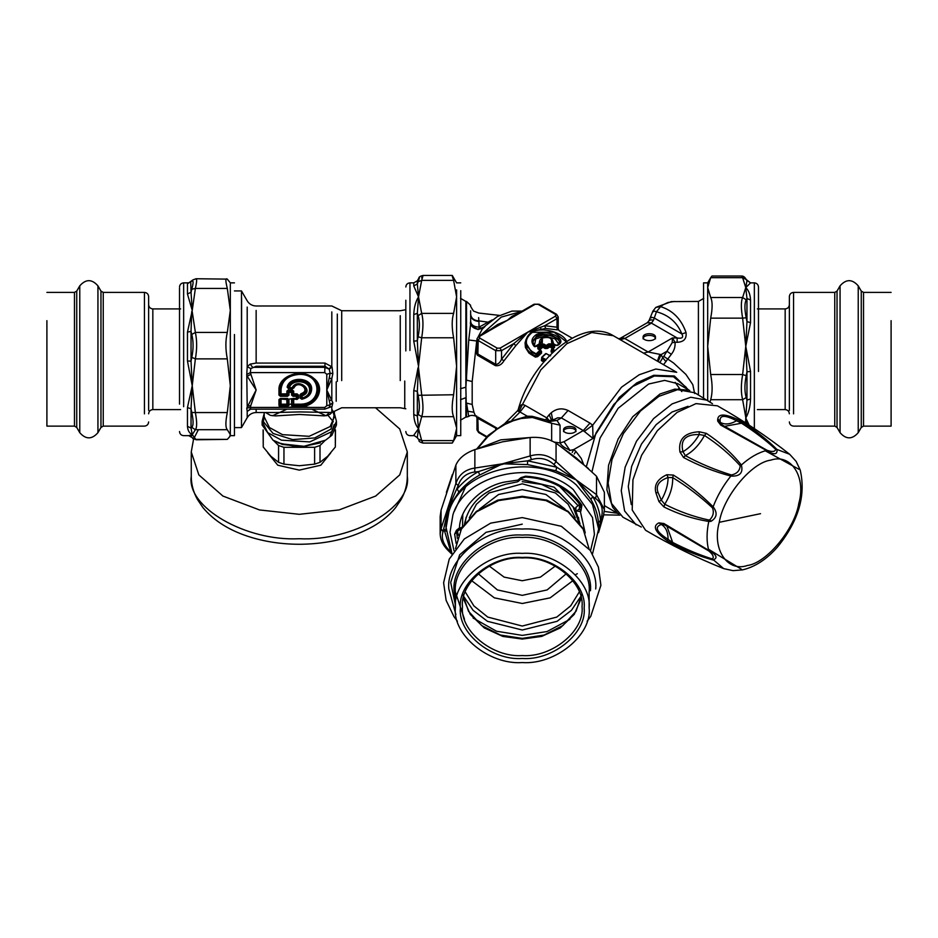 <?xml version="1.0" encoding="UTF-8"?>
<svg xmlns="http://www.w3.org/2000/svg" width="938" height="938" viewBox="0 0 938 938"><rect width="100%" height="100%" fill="white"/><g stroke="black" fill="none" stroke-linecap="round" stroke-linejoin="round"><path stroke-width="1.41" d="M712.47 403.715L694.835 392.788L677.635 389.669L658.91 396.34L640.443 411.032L623.383 433.602L611.998 459.585L608.117 483.07L611.482 503.401L622.996 517.237L641.275 527.039M707.979 400.374L690.778 397.255L672.054 403.926L653.575 418.618L636.515 441.188L625.142 467.171L621.261 490.656L624.614 510.987L636.128 524.823M688.058 406.283L672.054 412.017L656.154 424.644L641.475 444.049L631.649 466.385L628.272 486.611L631.286 504.609M720.665 422.581L717.91 418.805M661.712 524.694L664.315 524.612M666.859 540.476L668.091 539.385C668.055 532.092 665.804 527.121 661.349 524.494C654.208 526.957 656.459 531.916 668.091 539.385L672.663 542.445C686.534 549.539 699.795 555.062 712.446 558.989C714.193 557.137 712.986 554.464 708.811 550.969L664.749 524.94L661.349 524.494L658.91 522.876C652.297 526.042 654.959 531.916 666.859 540.476L673.378 544.427C687.331 551.462 700.58 556.656 713.126 560.009C718.074 557.946 716.62 554.733 708.776 550.383L663.916 523.521L658.91 522.876M664.538 524.823L683.028 535.41M712.446 558.989L723.644 568.604C696.723 557.84 670.705 545.06 645.59 530.275L632.212 510.026L632.939 479.787L641.627 455.211L657.327 430.741L677.048 412.415L695.996 403.61L717.429 405.826C742.802 420.189 766.874 436.334 789.667 454.273L776.957 449.454C767.765 440.262 756.638 431.386 743.588 422.827L736.905 419.157C723.538 413.13 717.124 413.764 717.687 421.068L720.747 425.09L766.44 450.498C774.131 455.118 777.637 454.766 776.957 449.454L775.738 449.372C765.994 440.379 754.586 431.656 741.512 423.202L736.576 420.763C724.3 414.42 718.871 414.959 720.314 422.381L722.389 425.09L766.967 450.24C772.08 452.104 774.999 451.823 775.738 449.372M708.811 550.969L708.776 550.383C706.502 542.047 706.502 532.397 708.776 521.434L710.898 521.376C716.984 517.706 717.722 512.84 713.126 506.778C700.569 494.232 687.32 483.68 673.378 475.085L666.859 474.722C657.491 478.99 653.845 485.028 655.92 492.837L658.91 501.502L663.916 506.93C678.28 514.118 693.229 518.949 708.776 521.434L708.811 520.015L709.914 519.711C713.302 516.052 714.146 512.089 712.446 507.798C699.783 496.096 686.522 486.025 672.663 477.583L668.091 477.501C658.945 480.725 655.592 485.696 658.03 492.45L661.349 500.177L658.91 501.502M663.916 523.521L664.632 524.881M666.895 526.171L673.378 544.427M708.471 549.222L741.372 569.202M666.859 474.722L668.091 477.501C668.055 484.84 665.804 492.391 661.349 500.177L664.749 504.245C678.971 511.491 693.663 516.756 708.811 520.015M673.378 475.085L672.663 477.583C672.98 486.177 670.342 495.065 664.749 504.245L663.916 506.93M679.956 452.034L682.981 451.706C689.324 448.001 694.741 442.279 699.244 434.54C685.49 434.235 680.062 439.957 682.981 451.706L685.338 455.634C699.596 463.407 714.944 469.856 731.394 474.968C736.963 473.784 739.883 470.7 740.164 465.717C729.752 454.215 717.851 444.12 704.461 435.443L699.244 434.54L699.173 431.761C684.459 432.617 678.057 439.383 679.956 452.034L683.544 457.498C697.954 465.271 713.724 471.474 730.854 476.07C739.836 476.598 743.342 472.893 741.372 464.978C731.441 452.749 719.774 442.22 706.384 433.379L699.173 431.761M742.509 569.882L733.047 570.656L742.509 569.882C755.09 566.927 766.792 559.259 777.614 546.901C798.555 521.036 806.082 495.393 800.196 469.973L796.139 461.39L789.667 454.273M720.747 425.09L722.19 424.973M712.446 507.798L713.126 506.778C717.429 495.616 723.339 485.38 730.854 476.07L731.394 474.968M740.164 465.717L741.372 464.978C749.732 457.521 758.08 452.702 766.44 450.498L766.967 450.24M724.535 426.344L743.588 422.827M717.687 421.068L720.314 422.381C724.816 424.914 730.233 424.386 736.576 420.763L736.905 419.157M683.544 457.498L685.338 455.634C692.936 451.612 699.314 444.882 704.461 435.443L706.384 433.379M799.035 469.317L765.291 450.815M462.774 514.552L462.551 526.722M512.5 461.379L487.057 468.777M467.112 483.656L454.203 511.573M532.397 417.469L532.198 416.32L547.475 420.423L551.661 423.296L532.397 417.469L520.977 418.524L513.063 420.834L504.82 424.48L496.8 429.381L487.772 436.78L477.395 448.751M539.96 343.554L539.678 341.256L540.159 343.671M552.4 343.331L551.521 341.913C552.095 337.95 549.023 336.66 542.27 338.055L540.675 343.378L536.841 346.31L534.285 346.485C530.627 342.112 531.295 338.161 536.29 334.608C547.546 328.558 568.299 339.275 558.169 345.055L555.601 345.172L551.825 342.991L552.4 343.331L552.892 341.256L552.681 343.202M687.812 390.079L674.797 389.129L660.012 393.972L632.728 416.73L618.154 438.996L608.539 465.354L606.886 489.824L612.666 507.235L617.134 512.5M534.672 346.356L532.866 341.842L536.864 335.616L541.578 334.116L551.392 335.159L558.356 338.993L559.705 341.831L557.629 345.102L556.011 345.137L552.165 343.003M540.405 343.226L534.988 346.45L532.866 342.71M528.669 417.351L527.332 416.214L532.198 416.32M563.562 431.644C563.222 427.025 576.284 427.025 575.944 431.644M569.366 450.58L573.716 449.583L575.815 451.307L581.197 458.342L583.471 464.052M554.264 442.103L560.056 442.959C561.393 445.632 564.594 447.965 569.671 449.947L564.031 441.692L583.284 430.577L561.381 417.926L557.758 417.797L553.338 419.802M551.521 341.913L552.248 343.836M558.169 345.055L557.453 345.489L558.169 345.055M534.285 346.485L535.106 346.79L534.285 346.485M541.015 342.147L540.323 344.14M572.203 452.491L573.716 449.583L593.004 438.445L583.284 430.577L589.979 423.108L568.076 410.469C562.026 407.772 556.433 408.534 551.286 412.743L549.176 414.737L551.661 420.529M549.633 421.467L556.984 420.47L560.056 425.172L560.056 442.959L564.031 441.692M563.562 429.956C563.222 434.564 576.284 434.564 575.944 429.956C576.284 425.336 563.222 425.336 563.562 429.956M643.538 353.157L648.123 351.996L672.44 337.961L672.194 342.64L666.953 351.246L671.327 354.306L663.529 364.694M658.124 361.576L661.126 354.611L666.953 351.246L663.799 356.381L673.507 362.947L685.889 374.391L692.795 384.65L694.636 393.538M492.251 319.893L479.084 327.116C474.722 326.952 471.955 325.486 470.794 322.707L468.742 340.002L476.715 340.963L472.189 381.52L472.189 404.454L473.936 412.263C475.249 415.71 476.176 416.953 476.715 415.98M478.908 328.429L480.022 327.667L479.084 327.116L478.919 321.429C473.901 321.042 471.146 318.826 470.653 314.793L470.642 310.748M554.018 347.67L554.018 346.954L548.589 343.894L546.221 345.454L543.888 344.105L541.543 344.269L537.837 347.13L537.826 348.807L540.159 350.155L536.161 353.837L532.069 351.48C524.365 345.055 524.459 338.677 532.338 332.333L553.971 332.122L566.235 341.69M537.837 347.13L538.541 348.057L542.199 345.231L542.199 346.251L545.693 347.599L549.199 345.899L549.199 344.891L545.693 346.427L541.543 344.269M539.256 350.015L542.856 347.212L542.199 346.251L538.541 349.088L538.541 348.057L538.541 349.042L537.826 348.807L538.541 349.042L538.541 348.057L538.541 349.042M663.799 356.381L662.767 357.8L665.992 361.669M619.15 339.075L624.239 338.172L648.135 352.008L661.126 354.611L662.767 357.8L659.824 362.56M547.346 420.376L548.038 419.145L549.328 420.799M545.881 419.802L546.748 417.867L548.038 419.145M547.475 420.423L556.984 420.47L561.381 417.926L568.076 410.469M688.938 390.349L674.387 376.009L653.739 375.282L636.82 382.868L619.268 397.407L593.004 438.445L592.687 425.219L584.198 431.527M672.194 342.64L675.055 342.288C675.395 346.814 674.152 350.824 671.327 354.306M672.44 337.961L675.055 342.288L677.13 342.288L677.13 337.961L672.44 337.961M643.093 338.864C642.741 334.245 655.814 334.245 655.474 338.864M674.399 301.45L668.044 302.47L663.389 304.639L660.587 306.632L656.448 311.768C668.665 315.016 677.154 322.414 681.903 333.975C683.732 337.481 682.149 338.806 677.13 337.961L651.429 323.129L653.54 320.151L656.448 311.768C653.469 310.759 652.485 310.736 653.516 311.686M620.17 339.662L624.767 338.512L651.429 323.129L647.29 322.719L649.002 320.702L652.918 311.076L655.861 307.383L660.587 306.632C672.792 310.419 681.281 319.061 686.03 332.544L681.903 333.975L654.056 317.9C650.808 316.985 649.788 317.009 650.984 317.947M655.861 307.383L671.432 301.59L698.411 301.45L703.781 298.354M686.03 332.544C686.804 338.759 683.837 341.995 677.13 342.288M478.919 321.429L478.638 317.583M470.653 321.476L471.814 325.92M480.022 327.667L481.944 328.382M470.653 314.793L470.653 321.429C469.668 324.079 472.013 326.659 477.688 329.179C481.124 328.945 483.222 328.194 483.996 326.928M478.439 336.332L482.273 329.086L484.993 326.506L478.063 329.59M477.606 329.215C473.901 328.57 471.474 326.635 470.325 323.434M468.742 340.002L465.869 387.206L466.526 417.07L465.869 417.07L465.869 397.653L460.511 399.717M472.189 381.52L466.526 380.171L466.526 301.45L465.869 301.45L465.869 387.206L460.511 388.695M545.693 360.426L541.754 358.152L542.141 357.296L546.139 353.614L550.078 355.889M544.392 361.259L541.754 359.746L541.754 358.562L541.378 360.579L541.754 357.484L546.092 359.571M541.754 358.152L542.141 357.296M546.866 353.849L546.139 353.614L546.866 353.849M543.888 344.105L542.856 347.212L545.189 348.561L547.511 348.42L549.809 346.896L549.199 345.899L554.018 348.01L554.593 345.958L550.946 343.847L548.589 343.894M526.136 339.228L525.046 342.839L525.432 347.517L528.95 353.051L535.399 357.12L537.72 356.628L541.601 353.016L540.159 350.155M535.399 357.12L536.161 353.837L536.935 354.705L531.682 352.336L525.632 342.499L527.191 349.522L530.873 353.427L535.762 356.288L540.874 352.113L540.874 351.117L540.874 352.113M554.041 351.246L551.685 349.206L554.581 347.353L554.593 345.958M551.438 350.331L552.212 348.913L554.897 350.46M505.23 423.05L517.424 410.879L519.992 411.993L525.163 405.404L546.748 417.867L549.176 414.737M675.184 382.376L681.774 391.58M519.054 411.372L522.525 404.36L525.163 405.404M551.286 412.743L552.728 420.118M517.366 410.926L518.257 409.66L517.917 410.797C530.462 361.236 582.31 316.505 613.335 335.71L676.697 372.292L655.803 369.021L639.2 374.766L621.542 387.171L592.687 425.219L589.979 423.108M643.093 337.176C642.741 341.784 655.814 341.784 655.474 337.176C655.814 332.568 642.741 332.568 643.093 337.176M649.002 320.702L650.937 319.846L653.54 320.151M497.879 325.111L507.376 320.315L514.821 315.32M557.008 328.921C558.626 329.414 558.626 328.839 557.008 327.21L557.512 329.883L545.658 328.441L527.813 332.122L513.825 343.566L515.818 345.676L503.952 360.813C501.748 364.577 498.875 366.183 495.346 365.632L477.243 355.068L475.976 351.773L476.973 346.931M491.125 329.004L497.632 324.525L507.376 320.315L479.635 336.332L479.635 338.02L497.152 348.127L500.071 348.127L555.554 316.106L557.008 318.627L557.008 327.21L544.72 325.732L527.813 332.122L515.818 345.676M500.071 348.127L501.537 350.66L501.537 359.242C500.013 362.678 498.066 364.378 495.698 364.331L495.698 350.66L501.537 350.66L513.825 343.566L501.537 359.242L503.952 360.813M495.346 365.632L495.698 364.331L478.181 354.212L476.973 350.882L476.973 338.864L478.181 340.541L495.698 350.66L497.152 348.127M472.189 404.454L466.526 403.106L468.73 416.425C470.09 415.147 472.541 415.077 476.07 416.191L476.094 416.214M553.455 349.006L549.809 346.896L550.946 343.847M551.685 350.226L553.256 351.961M518.21 409.765L520.203 405.615L522.525 404.36L540.863 369.83L566.81 343.718L591.808 332.544L613.335 335.71M618.67 338.806L621.847 337.786L624.239 338.172M647.607 322.531L651.734 322.93M496.425 428.514L476.973 417.879L476.973 429.897L479.635 432.418M555.554 316.106L555.554 314.418L538.037 304.299L535.117 304.299L507.376 320.315L512.101 316.247L517.905 313.538M514.798 315.332L534.085 304.205L539.069 304.205L556.586 314.312L558.227 316.95L557.008 318.627L544.72 325.732L545.658 328.441M547.511 348.42L546.221 345.454L545.189 348.561M537.72 356.628L536.935 354.705L540.874 351.07M551.157 350.531L551.169 352.02L552.435 352.747M46.9 292.398L74.477 292.398L74.477 426.122L46.9 426.122L46.9 320.655M148.638 410.422L148.638 296.596C148.38 294.051 146.985 292.656 144.44 292.398L144.44 413.857M891.1 320.655L891.1 426.122L863.523 426.122L863.523 292.398L861.26 291.085L861.26 427.435L858.235 432.676C852.173 439.57 846.123 439.57 840.061 432.676L837.036 427.435L837.036 291.085L834.761 292.398L834.761 426.122L793.56 426.122C791.015 425.864 789.62 424.468 789.362 421.924M793.56 413.857L793.56 292.398C791.015 292.656 789.62 294.051 789.362 296.596L789.362 410.422M746.906 423.695L742.626 399.717L710.687 399.717C712.587 392.975 712.587 384.58 710.687 374.532L742.626 374.532L746.202 375.657L746.965 371.788L745.769 346.345L750.541 371.46L750.541 398.99C750.259 406.635 748.665 412.978 745.769 418.008L746.965 400.069L746.202 397.536L742.626 399.717C740.926 392.975 740.926 384.58 742.626 374.532L745.769 346.345L746.965 321.628L746.202 317.771L742.626 318.146C740.926 308.215 740.926 301.333 742.626 297.51L746.202 299.843L746.965 298.448L745.769 287.591L746.965 280.825L746.144 279.407C744.854 277.05 743.306 275.924 741.489 276.03L742.626 277.683L710.687 277.683L711.965 276.03L741.489 276.03M710.687 318.146C712.587 308.227 712.587 301.344 710.687 297.51L742.626 297.51L745.769 287.591C748.665 290.288 750.259 294.438 750.541 300.054L750.541 322.625L745.769 346.345L742.626 318.146L710.687 318.146L707.686 346.345L707.686 400.209M707.686 282.866L710.687 277.683L707.686 287.591L707.686 282.866L703.559 282.866L703.559 397.818M710.687 297.51L707.686 287.591L707.686 346.345L710.687 374.532M710.687 399.717L710.078 401.734M746.202 279.501L742.626 277.683L745.769 287.591L750.541 282.889L746.202 279.501M750.541 371.46L746.965 371.788L746.965 400.069L750.541 398.99M745.546 422.815L745.769 418.008L749.192 425.184M746.578 280.134L750.541 282.889L754.351 282.866L754.351 428.596M750.541 300.054L746.965 298.448L746.965 321.628L750.541 322.625M754.351 282.866C756.849 283.124 758.232 284.495 758.479 286.993L758.479 371.483M585.206 532.948L580.388 511.597L576.788 510.964L579.391 508.83L580.61 506.45L580.118 504.855L581.935 505.242L580.856 511.21L579.391 508.83L579.496 504.128M460.089 528.809L460.452 530.509M474.863 449.595L474.863 468.039L502.498 463.806L530.134 455.95L530.134 437.507L502.498 441.821L474.863 449.595C465.166 453.113 458.846 458.283 455.88 465.096L455.88 483.539L441.071 528.657L440.156 533.781L440.156 516.51L441.071 510.213L441.071 528.657L443.017 531.787L448.481 507.915L458.213 485.462L455.88 483.539C458.834 474.64 465.166 469.469 474.863 468.039L474.698 472.002L478.486 471.591L502.498 463.806L527.637 460.839L531.436 459.597L530.134 455.95C540.007 453.101 548.648 454.989 556.058 461.613L553.959 464.521L556.75 467.206L576.284 479.951L592.734 496.589L595.489 498.43L596.509 494.654L604.377 509.604L603.451 516.064L604.377 509.604L604.377 492.333L596.509 476.211L576.284 457.967L556.058 443.182L556.058 461.613L576.284 479.951L555.847 470.782L527.496 464.58L502.498 463.806L479.635 475.062C471.38 479.611 464.462 485.263 458.881 492.004L448.481 507.915L445.878 526.675L452.034 553.877M530.134 437.507C540.007 436.745 548.648 438.632 556.058 443.182M529.349 437.589L500.763 439.84L479.248 448.141M452.409 474.452L446.394 492.415M588.454 468.543L558.438 444.753M455.88 465.096L441.071 510.213M603.462 515.818L601.528 516.815L598.573 531.998M451.799 552.904L448.024 549.832M464.392 524.623C468.355 504.398 482.179 490.926 505.875 484.196L517.213 481.886C519.101 481.135 519.347 480.537 517.928 480.104L520.942 477.641L525.632 476.176C550.583 477.876 569.343 487.572 581.935 505.242M462.657 526.546L461.379 527.754L459.444 527.86C460.03 507.904 480.795 486.81 504.538 482.062L517.928 480.104L518.608 481.03L522.243 478.052L525.55 477.043C549.891 478.685 568.111 488.065 580.212 505.183M592.499 553.877L598.655 529.009L598.479 522.548L600.543 520.367C599.816 512.031 597.213 504.105 592.734 496.589L590.881 499.391L576.284 479.951L596.509 494.654L596.509 476.211M555.847 470.782L556.75 467.206L527.637 460.839L527.496 464.58M479.635 475.062L478.486 471.591C469.997 476.27 462.891 482.073 457.169 488.991L458.881 492.004M450.416 550.465L443.991 529.138L446.054 531.084M579.391 504.538L575.897 507.399L575.897 511.304L580.012 523.697M576.788 510.964L575.897 511.304M191.692 311.686L191.035 331.384L191.798 334.42L195.374 332.427L227.313 332.427C225.413 340.435 225.413 349.253 227.313 358.879L195.374 358.879L191.798 357.401L191.035 361.095L192.231 385.717L191.035 408.839L191.798 412.497L195.374 412.556C197.074 421.936 197.074 427.658 195.374 429.71L191.798 427.411L191.035 428.103L192.231 434.552C189.335 433.274 187.741 430.53 187.459 426.286L187.459 407.526L192.231 385.717L187.459 361.048L187.459 332.122L192.231 310.431L187.459 294.016L187.459 283.851L188.714 282.866L183.649 282.866C181.151 283.124 179.768 284.495 179.521 286.993M192.243 311.733L195.374 332.427C197.074 340.435 197.074 349.253 195.374 358.879L192.231 385.717L195.374 412.556L227.313 412.556C225.413 421.936 225.413 427.658 227.313 429.71L195.374 429.71L191.035 436.709M192.794 438.538L195.374 439.383L227.313 439.383L196.065 439.77L188.714 435.654L192.231 434.552L196.065 439.77M234.441 334.503L234.441 435.654L230.314 435.654L230.314 310.431L227.313 288.423C225.413 280.861 225.413 277.765 227.313 279.125L196.065 278.738L192.806 279.97L187.459 283.851M195.374 279.125C197.074 277.754 197.074 280.861 195.374 288.423L191.798 289.256L191.035 292.246L192.231 310.431L195.374 288.423L227.313 288.423M227.313 332.427L230.314 310.431L230.314 283.968M227.313 279.125L230.314 282.866L234.441 282.866M227.313 412.556L230.314 385.717L227.313 358.879M227.313 439.383L229.669 436.768L230.314 434.552L227.313 429.71M187.459 426.321L191.035 428.103L191.035 408.839L187.459 407.526M187.459 361.048L191.035 361.095L191.035 331.384L187.459 332.122M192.806 279.97L190.742 281.869L191.035 292.246L187.459 294.016M179.521 404.126L179.521 288.036M582.052 606.757C584.726 630.899 551.849 657.749 522.267 655.568C492.685 657.749 459.808 630.899 462.481 606.757C459.808 582.604 492.685 555.753 522.267 557.934C551.849 555.753 584.726 582.604 582.052 606.757M584.151 607.965C586.918 582.967 552.881 555.179 522.267 557.442C491.653 555.179 457.615 582.967 460.382 607.965C457.615 632.962 491.653 660.751 522.267 658.488C552.881 660.751 586.918 632.962 584.151 607.965M589.134 607.965C592.124 580.95 555.343 550.923 522.267 553.373C489.19 550.923 452.421 580.95 455.399 607.965C452.421 634.979 489.19 664.995 522.267 662.556C555.343 664.995 592.124 634.979 589.134 607.965L589.134 592.042C592.124 565.039 555.343 535.012 522.267 537.451C489.19 535.012 452.421 565.039 455.399 592.042L455.399 607.965M471.697 580.716L494.385 597.858L522.267 603.486L550.149 597.858L572.837 580.716M579.027 522.783L573.071 506.954L559.845 493.165L541.566 484.407L522.267 481.663M520.778 479.259L554.124 487.162L575.897 509.756M578.465 517.401L579.332 523.193M465.236 522.712L466.069 517.401M578.078 505.617L559.634 486.447M421.678 277.906C423.378 273.978 423.378 274.799 421.678 280.368L418.102 281.74L417.34 283.968L418.524 296.889L421.678 313.398L453.617 313.398C451.717 319.541 451.717 327.667 453.617 337.786L421.678 337.786L418.524 366.266L413.764 341.221L417.34 340.729L417.34 313.351L413.764 314.558C414.045 307.312 415.64 301.415 418.524 296.889L417.34 313.351L418.102 315.649L421.678 313.398C423.378 319.53 423.378 327.655 421.678 337.786L418.102 336.824L417.34 340.729L418.524 366.266L417.34 391.404L418.102 395.308L453.617 394.757C451.717 404.806 451.717 412.11 453.617 416.671L421.678 416.671L418.102 414.35L417.34 416.015L418.524 428.643L417.34 437.307L418.102 438.925L421.678 440.614L422.921 443.076L452.233 443.076L453.617 440.614L456.607 428.643L456.607 289.877M418.536 367.966L421.678 394.757C423.378 404.817 423.378 412.122 421.678 416.671L418.524 428.643C415.64 425.383 414.045 420.67 413.764 414.526L413.764 390.56L417.996 367.884M460.746 282.866L456.607 282.866L452.233 275.444L422.921 275.444C420.13 276.218 418.782 277.109 418.887 278.129L417.34 280.802L413.764 282.866L409.953 282.866C407.455 283.124 406.072 284.495 405.826 286.993M453.617 277.906C451.717 273.99 451.717 274.811 453.617 280.368L421.678 280.368L418.524 296.889L413.764 285.949L413.764 283.264M456.607 427.869L456.607 435.654L460.746 435.654L460.746 290.651M453.617 313.398L456.607 296.889L453.617 280.368M453.617 394.757L456.607 366.266L453.617 337.786M456.595 427.892L453.617 416.671M413.764 435.255L417.34 437.718L413.764 435.255L418.524 428.643L421.678 440.614L453.617 440.614M413.764 414.526L417.34 416.015L417.34 391.404L413.764 390.56M417.34 281.212L417.34 283.968L413.764 285.949M405.826 350.929L405.826 300.254M191.258 476.363C191.305 484.454 193.369 492.145 197.437 499.45L202.983 507.657C214.216 521.106 230.267 531.014 251.138 537.357C267.131 542.176 284.038 544.474 301.86 544.251C329.226 543.712 353.051 537.709 373.336 526.241C382.341 521.024 389.762 514.833 395.578 507.669L401.112 499.508C405.193 492.192 407.268 484.477 407.315 476.363C412.145 507.212 352.735 541.519 299.292 538.729C245.838 541.519 186.428 507.212 191.258 476.363L191.258 451.952L198.844 474.909L222.904 496.05L259.521 509.944L299.292 514.317L339.052 509.944L375.681 496.05L399.729 474.909L407.315 451.952L399.705 428.947L375.552 407.772M198.364 429.71L193.603 439.043M193.58 439.078L191.258 451.952M330.704 452.984L320.796 465.213L299.292 470.114L277.789 465.213L267.869 452.984M325.568 440.18L303.724 446.793L282.455 444.471L273.005 440.18L262.124 425.008L262.124 421.326L267.693 432.617L281.47 440.156L309.751 441.915L331.9 431.609L336.449 421.326L336.449 425.008L331.9 435.291L325.568 440.18L303.994 446.289L281.47 443.838L273.005 440.18M288.47 407.409L294.497 406.611M299.292 406.424L310.115 407.409M327.315 414.49L333.342 421.772M334.186 424.504L330.094 436.405M326.025 415.745L311.627 409.156M286.958 409.156L272.548 415.745M278.011 407.409L280.415 406.517M288.963 404.395L291.589 404.008M404.747 381.051L404.747 408.476M234.441 290.921L241.476 290.921L241.476 427.142M293.969 387.851L293.418 387.84C297.827 378.46 312.741 390.63 301.239 394.23L300.641 398.193L302.399 398.591L301.274 397.9L302.153 398.111L302.153 395.848C315.496 391.123 297.921 376.783 292.14 387.675L289.373 387.675C291.835 378.905 309.141 380.23 309.563 389.223C309.669 393.62 307.195 396.575 302.153 398.111L302.399 398.591C307.863 396.926 310.548 393.714 310.443 388.942C309.974 379.198 291.202 377.756 288.529 387.265L287.696 387.464L288.552 388.332L292.961 387.734L292.14 388.18L292.586 388.672L293.969 387.851C297.967 379.351 311.463 390.384 301.063 393.643L302.153 395.848L301.274 395.637L301.825 394.968C313.644 390.794 298.073 378.073 292.961 387.734L288.552 388.332L292.586 388.672M287.134 387.23L287.696 387.464C289.713 376.724 310.888 377.908 311.099 388.778C311.006 394.03 307.863 397.407 301.696 398.896L301.813 399.225C308.297 397.653 311.58 394.112 311.674 388.602C311.463 377.205 289.244 375.962 287.134 387.23L288.552 388.672M300.066 398.064L301.274 397.9L300.641 394.91L300.066 394.769L300.066 398.064L301.813 399.225M289.373 388.18L288.529 387.265L289.373 388.18M293.055 396.293L293.688 394.488L293.102 394.019L292.468 394.898L293.055 395.379L296.42 395.379L297.299 396.094L297.299 398.24L293.055 398.955L297.053 399.436L298.519 398.251L298.519 395.062L297.053 393.878L293.688 393.878L293.688 391.123L292.222 389.927L288.329 389.927L286.864 391.123L286.864 393.878L281.048 393.878L281.048 389.293C282.209 380.312 288.283 375.352 299.292 374.403C322.813 373.582 322.813 405.005 299.292 404.196L293.688 404.196L293.688 399.436L293.102 399.576L297.932 398.38L297.932 395.203L293.102 394.019L293.102 391.263L292.222 390.548L288.329 390.548L286.864 394.488L281.048 394.488L280.462 389.434C281.658 380.171 287.931 375.048 299.292 374.063C323.563 373.218 323.563 405.65 299.292 404.806L293.688 404.806L293.102 399.576L291.589 399.635L291.589 405.427L293.055 406.611L299.292 406.611C316.692 407.373 326.635 387.793 313.667 378.272C302.013 367.684 278.023 375.798 278.949 390.009L278.949 395.109L280.415 396.293L287.497 396.293L288.963 395.109L288.963 392.354L291.589 392.354L291.589 395.109L293.055 396.293L296.42 396.293L296.42 398.439L293.055 398.439L291.589 399.635M280.415 396.293L281.048 393.878L279.829 394.898L280.415 395.379L287.497 395.379L286.864 393.878L288.963 395.109M286.864 391.123L288.083 392.143L288.963 391.427L288.329 389.927M292.222 389.927L291.589 391.427L292.468 392.143L293.688 391.123M297.053 393.878L296.42 396.293L298.519 395.062M298.519 398.251L296.42 398.439L297.053 399.436M293.055 398.439L293.055 406.611M287.497 396.293L288.083 392.143L288.963 392.354L288.963 391.427L292.468 392.143L292.468 394.898L291.589 395.109M287.497 398.439L286.864 399.096L287.45 399.576L288.083 399.424L287.497 398.955L280.415 398.955L286.864 399.436L286.864 404.196L281.048 404.196L281.048 399.096L287.45 399.576L286.864 404.806L281.048 404.806L280.462 399.576L278.949 399.635L278.949 405.427L280.415 406.611L287.497 406.611L288.963 405.427L288.963 399.635L287.497 398.439L280.415 398.439L278.949 399.635M280.415 398.439L279.829 405.216L281.048 404.196L280.415 406.611M278.949 405.427L287.497 405.685L286.864 404.196L288.963 405.427M287.497 406.611L288.083 399.424L288.963 399.635M324.759 367.321L329.226 369.138L325.017 366.266L256.144 366.266L250.774 368.587L250.352 372.609L324.759 372.609L325.017 363.065L256.144 363.065L250.212 364.12L252.58 367.321L324.759 367.321M324.759 372.609L326.787 374.274L330.164 373.265L329.226 369.138L332.04 366.91L325.017 363.065M328.863 407.702L332.04 406.4L332.849 402.789L326.787 390.009L326.787 405.755L330.164 404.747L326.787 390.009L330.164 373.265L332.849 373.547L332.04 366.91M332.04 406.4L324.759 409.156L250.622 409.156L250.352 407.409L246.776 408.089L247.198 411.43L250.387 409.167M329.226 407.268L330.164 404.747L332.849 402.789M326.787 405.755L324.759 407.409L324.759 408.769M299.292 404.196L299.292 405.685L293.055 405.685L293.688 404.196L291.589 405.427M299.292 406.611L299.292 405.685C315.942 406.412 325.451 387.675 313.046 378.565C301.895 368.435 278.938 376.197 279.829 389.798L279.829 394.898L278.949 395.109M265.571 412.521L270.449 415.393L275.584 415.909L299.457 414.455L324.431 415.874L330.094 414.268L331.829 412.521L341.702 407.772L400.245 407.772L405.826 408.816M250.212 364.12L247.198 366.688L246.776 374.461L250.352 372.609L256.144 390.009L246.776 408.089M247.198 307.089L247.198 366.688L250.774 368.587M249.555 409.32L250.505 409.156M246.776 374.461L247.198 406.33L250.774 405.615L250.352 407.409L324.759 407.409M250.774 405.615L256.144 390.009L247.198 376.197L250.774 374.414M234.441 427.599L241.476 427.599L247.198 417.691L247.198 411.43L250.212 409.425M326.94 415.628L328.851 412.521M276.194 412.521L299.738 411.911L331.818 412.521M331.818 311.897L331.818 366.453L329.027 368.763M331.818 411.723L331.818 406.623L329.027 407.373M326.787 374.274L326.787 390.009L331.818 378.565L329.308 378.178M332.849 373.547L331.818 378.565L331.818 399.623L329.308 400.866M263.238 430.202L263.238 447.004L270.906 456.278L278.574 462.34L278.574 445.527L273.497 440.461M263.109 429.897L263.238 447.004M325.076 440.461L320.01 445.527L320.01 462.34L327.667 456.278L335.335 447.004L335.335 430.202M335.335 447.004L335.476 429.897M320.01 445.527L314.617 447.32L283.956 447.32L283.956 464.134L299.292 465.74L314.617 464.134L314.617 447.32M314.617 464.134L320.01 462.34M278.574 462.34L283.956 464.134M283.956 447.32L278.574 445.527M278.199 442.888L299.292 447.32L320.374 442.888M658.03 492.45L655.92 492.837M709.914 519.711L710.898 521.376M719.27 522.314C711.719 548.8 727.173 572.543 747.375 565.497C766.534 563.152 794.838 528.973 798.824 503.331C806.387 476.856 790.922 453.101 770.719 460.148C751.561 462.493 723.268 496.671 719.27 522.314L760.53 513.672M560.056 425.172L551.661 423.296L551.661 441.083M559.669 342.229L558.614 340.06L554.135 336.953L549.949 335.534L543.512 334.889L535.926 337.234L533.523 339.978L532.878 342.264M558.731 344.047L555.085 338.864L544.978 336.074L535.786 338.853L534.379 345.817M539.151 344.14L539.702 340.881M552.892 341.315L553.561 343.718M541.695 338.395L539.925 340.154L541.871 338.008C548.167 336.554 551.837 337.633 552.892 341.256L552.892 341.256M604.377 505.594L618.588 513.977M689.817 390.607L677.881 383.712L664.667 380.382L648.639 384.029L618.13 408.3L600.062 438.046L591.96 471.814M555.601 345.172L556.187 345.512L555.601 345.172M536.29 334.608L536.864 335.616M687.273 389.129L686.112 387.218L673.425 376.736L654.349 376.009L632.81 386.421L613.804 404.466L596.005 432.957L586.543 465.987M574.279 454.004L575.815 451.307M698.411 394.851L698.411 301.45M604.295 511.409L617.931 513.344M512.019 419.978L519.992 411.993L527.297 416.214M538.037 304.299L539.491 305.143M535.117 304.299L533.652 305.143M555.554 314.418L557.008 315.262M479.635 338.02L478.181 340.541L477.829 355.514M479.635 336.332L478.181 337.176M489.108 322.32L478.908 320.902C473.913 320.503 471.157 318.275 470.653 314.183M531.307 354.763L532.069 351.48M551.685 349.886L552.212 348.913M657.386 361.142L659.86 354.376M496.976 428.115L477.829 417.023L478.181 431.574L486.916 436.627M495.698 429.041L495.346 427.13M542.199 345.559L542.399 339.193M541.249 330.035L540.44 327.21M521.551 311.439L501.291 317.091L481.522 334.549M467.276 411.114L473.925 412.228L467.288 411.161M541.378 360.579L543.782 361.974M541.601 353.016L541.12 351.093M541.589 351.363L540.874 351.117M551.169 352.02L551.685 351.058M103.239 292.398L100.964 291.085L100.964 427.435L103.239 426.122L103.239 292.398L144.44 292.398M180.624 409.601L152.835 409.601L152.835 308.919C150.291 308.661 148.896 307.254 148.638 304.721M74.477 426.122L76.74 427.435L79.765 432.676C85.827 439.57 91.877 439.57 97.939 432.676L97.939 285.844L100.964 291.085M76.74 427.435L76.74 291.085L74.477 292.398M79.765 432.676L79.765 285.844L76.74 291.085M757.376 308.919L785.165 308.919L785.165 409.601C787.709 409.859 789.104 411.254 789.362 413.799M861.26 291.085L858.235 285.844C852.173 278.949 846.123 278.949 840.061 285.844L840.061 432.676M858.235 285.844L858.235 432.676M746.202 299.843C744.502 303.22 744.502 309.2 746.202 317.771M746.202 375.657C744.502 384.357 744.502 391.65 746.202 397.536M601.528 516.815C603.439 508.853 601.422 502.721 595.489 498.43M553.959 464.521C547.499 458.694 539.995 457.052 531.436 459.597M474.698 472.002C466.338 473.174 460.839 477.653 458.213 485.462M443.017 531.787C441.095 537.802 443.111 543.934 449.044 550.184M458.389 535.281L457.381 531.06M598.479 522.548C597.776 514.423 595.243 506.708 590.881 499.391M598.655 529.009L592.476 504.433L576.284 484.911C538.67 451.284 462.235 467.218 448.962 511.456L445.878 529.009M457.369 538.318L456.689 532.55M456.149 543.372L454.637 534.144L461.379 527.754M454.637 534.144L456.443 530.31L457.896 530.31M580.61 506.45L580.388 505.359M522.396 477.641L520.942 477.641M456.443 530.31L459.444 527.86M590.518 550.782L594.434 534.437L592.511 517.542L573.364 489.671C537.779 457.861 465.483 472.94 452.925 514.786L450.017 532.28L454.015 550.782M191.798 289.256C193.498 282.748 193.498 280.063 191.798 281.177M191.798 427.411C193.498 425.559 193.498 420.599 191.798 412.497M191.798 357.401C193.498 349.053 193.498 341.397 191.798 334.42M183.649 406.693L183.649 283.968M463.349 598.503L470.301 614.39L484.254 627.921L502.838 636.41L522.267 639.059L541.695 636.41L560.279 627.921L574.232 614.39L581.185 598.503M589.041 548.695L582.897 528.282L568.123 511.327L546.901 500.177L522.255 496.284L497.609 500.177L476.398 511.339L461.637 528.293L455.505 548.695L461.273 529.278L476.492 511.855L498.594 500.587L522.267 497.058L545.939 500.587L568.041 511.855L583.26 529.278L589.029 548.695M478.251 573.728L497.386 589.92L522.267 595.349L547.147 589.92L566.282 573.728M555.296 566.06L540.417 577.116L522.267 580.739L504.116 577.116L489.237 566.06M479.506 509.064L498.629 494.467L522.267 489.648L545.904 494.467L565.028 509.064M575.287 517.882L568.147 504.257L555.39 492.954L522.267 483.809L489.144 492.954L476.387 504.257L469.246 517.882M590.436 590.729C593.484 563.199 556 532.585 522.267 535.07C488.534 532.585 451.049 563.199 454.098 590.729L455.399 601.598M595.689 588.982C598.972 559.329 558.591 526.359 522.267 529.044C485.943 526.359 445.562 559.329 448.845 588.982L455.903 614.625M579.25 591.995L570.679 605.878L556.773 617.087L522.267 626.045L487.76 617.087L473.866 605.878L465.283 591.995M463.806 596.556L473.115 610.345L487.467 621.319L522.267 630.008L557.078 621.319L571.418 610.345L580.728 596.556M473.104 618.025L496.495 631.215L522.267 635.389L547.053 631.544L569.905 619.315M418.102 336.824C419.802 328.066 419.802 321.007 418.102 315.649M418.102 281.74C419.802 276.98 419.802 276.264 418.102 279.594M417.34 437.718L418.102 438.925M418.102 414.35C419.802 410.352 419.802 403.997 418.102 395.308M413.764 341.221L413.764 314.558M409.953 350.46L409.953 282.866M301.063 393.643L300.066 394.769M281.048 389.293L278.949 390.009M264.188 414.139L263.449 421.76L273.017 433.415L292.609 439.594L314.758 437.94L330.997 429.1L334.385 414.139M292.152 398.65L288.142 399.248M264.188 412.521L264.188 416.859L269.441 427.529L282.455 434.646L309.165 436.311L330.094 426.579L334.385 416.859L332.908 411.043M332.65 410.563L331.818 409.261M241.594 389.223L241.594 298.073L241.594 389.223M256.144 363.065L256.144 310.443M247.198 417.691C249.262 414.373 252.24 412.661 256.144 412.521L256.144 409.156M330.094 414.268L330.551 412.521M336.203 381.883L336.203 401.276M337.317 381.391L337.317 314.054L337.317 381.391M341.702 380.594L341.702 310.736L331.818 305.987L256.144 305.987C252.24 305.858 249.262 304.147 247.198 300.828L241.476 290.921M400.245 380.594L400.245 315.684L400.245 380.594M723.644 568.604L733.047 570.656M796.139 461.39L800.196 469.973M722.272 425.02L740.61 435.701M476.739 448.974L488.147 435.42L506.321 422.499L527.332 416.214M540.71 350.015L538.306 348.608M551.438 349.569L554.264 347.306M552.986 419.978L553.912 419.45M497.879 325.099L478.603 336.226L476.973 338.864M499.497 315.391L478.697 313.046L473.526 311.076C470.923 307.207 469.95 305.284 470.642 305.319L466.526 301.45M465.869 301.45L460.511 298.354M465.869 417.07L460.511 420.165M541.754 358.808L541.765 357.226L545.74 353.556L550.641 355.748M540.722 350.026L541.12 351.539M566.927 342.487C565.262 333.26 542.281 325.967 531.928 332.286C532.198 332.134 526.546 334.327 525.632 342.499M678.878 389.54L678.455 388.824M619.948 515.15L603.755 514.845M476.973 429.897L478.603 432.524L486.482 437.073M558.227 316.95L558.227 328.968L559.06 330.61L572.168 338.172M466.526 417.07L468.73 416.425M551.438 349.546L551.438 350.636M619.69 338.653L647.29 322.719M522.161 311.088L511.914 311.099L497.48 316.493L484.008 326.916M476.07 416.191L476.973 417.879M103.239 426.122L144.44 426.122C146.985 425.864 148.38 424.468 148.638 421.924M152.835 409.601C150.291 409.859 148.896 411.254 148.638 413.799M180.624 308.919L152.835 308.919M97.939 432.676L100.964 427.435M79.765 285.844C85.827 278.949 91.877 278.949 97.939 285.844M834.761 292.398L793.56 292.398M785.165 308.919C787.709 308.661 789.104 307.254 789.362 304.721M757.376 409.601L785.165 409.601M837.036 427.435L834.761 426.122M840.061 285.844L837.036 291.085M863.523 426.122L861.26 427.435M891.1 292.398L863.523 292.398M746.601 280.169L746.144 279.407M440.156 533.781C440.391 539.925 443.017 545.459 448.036 550.383L451.882 554.135M575.357 574.783L577.304 573.704M598.526 532.655L603.439 516.076M230.314 435.654L229.669 436.768M190.742 281.869L188.714 282.866M188.714 435.654L183.649 435.654C181.151 435.396 179.768 434.024 179.521 431.515M464.474 619.232L455.399 592.042M462.692 594.293L468.508 611.271L481.651 625.54L500.435 635.049L522.267 638.391L544.099 635.061L562.882 625.54L576.038 611.271L581.841 594.293M587.118 621.249L590.741 616.372L600.906 585.312L598.432 567.173L590.248 550.395L561.334 526.288L522.267 517.588L490.68 523.134L464.298 538.963L449.22 559.13L443.615 582.756L446.113 600.343L453.98 616.641L457.416 621.249M455.399 605.057L450.697 582.451L459.667 554.792L486.036 532.315L522.267 524.143M456.607 435.654L452.62 442.56M418.887 440.391C418.782 441.411 420.13 442.302 422.921 443.076M413.764 435.654L409.953 435.654C407.455 435.396 406.072 434.024 405.826 431.515M407.315 476.363L407.315 451.952M341.702 310.736L400.245 310.736L405.826 309.704M334.385 413.552L336.449 421.326M264.188 413.552L262.124 421.326M333.248 412.357L334.385 416.859L334.385 411.97M249.836 409.249L250.622 409.156M276.253 412.521L256.144 412.521"/></g></svg>
